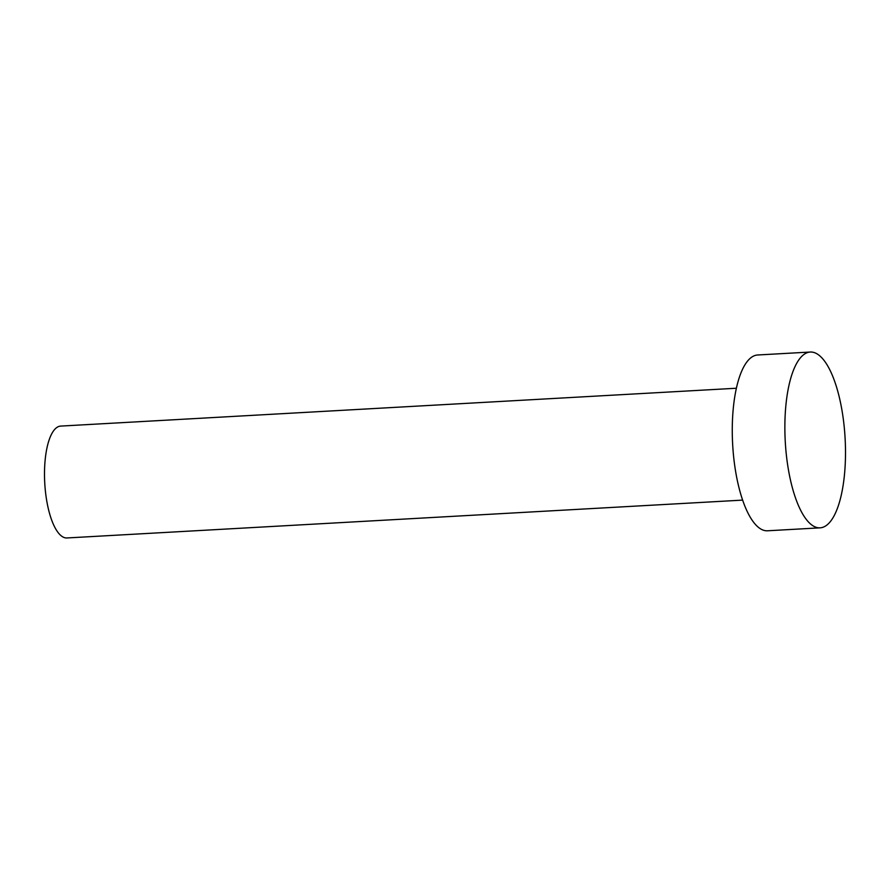 <?xml version="1.0" encoding="UTF-8"?>
<svg xmlns="http://www.w3.org/2000/svg" width="890" height="890" viewBox="0 0 890 890"><rect width="100%" height="100%" fill="white"/><g stroke="black" fill="none" stroke-linecap="round" stroke-linejoin="round"><path stroke-width="1.33" d="M742.638 500.113L66.928 537.961A56.026 19.068 -93.2 0 1 59.93 534.656A56.026 19.068 -93.2 0 1 44.5 472.924A56.026 19.068 -93.2 0 1 60.665 426.088L736.375 388.24M820.102 527.837L767.514 530.785A88.043 29.971 -93.2 0 1 756.511 525.601A88.043 29.971 -93.2 0 1 732.27 428.591A88.043 29.971 -93.2 0 1 757.668 354.988L810.256 352.04A88.043 29.971 -93.2 0 1 821.259 357.224A88.043 29.971 -93.2 0 1 845.5 454.234A88.043 29.971 -93.2 0 1 820.102 527.837A88.043 29.971 -93.2 0 1 809.11 522.653A88.043 29.971 -93.2 0 1 784.869 425.643A88.043 29.971 -93.2 0 1 810.256 352.04"/></g></svg>
